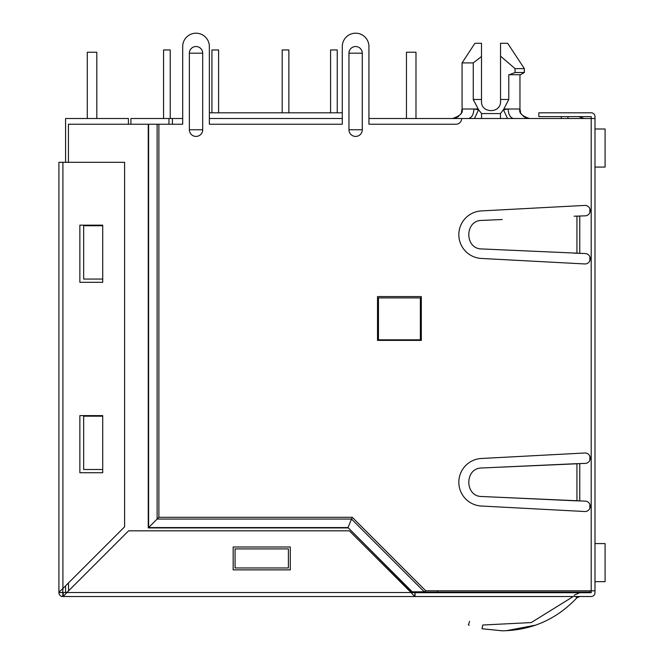 <?xml version="1.0" encoding="UTF-8"?>
<svg xmlns="http://www.w3.org/2000/svg" width="664" height="664" viewBox="0 0 664 664"><rect width="100%" height="100%" fill="white"/><g stroke="black" fill="none" stroke-linecap="round" stroke-linejoin="round"><path stroke-width="1" d="M520.601 112.415L519.962 108.996L519.962 74.717L519.962 108.996L508.118 108.996C508.475 114.739 510.35 117.91 513.737 118.516M519.962 74.717L508.782 74.717L508.782 99.475L500.54 99.475L500.54 43.293L507.678 43.293L524.344 68.624L524.245 72.434M507.678 43.293L524.344 68.624L515.056 68.624L515.056 72.517L509.354 74.717C524.112 74.717 524.112 74.717 509.354 74.717L508.782 74.717M437.501 590.811L437.501 592.139L589.856 592.139L589.856 590.811M589.856 508.267L589.856 504.358M589.856 460.152L589.856 456.243M589.856 260.695L589.856 256.785M589.856 212.588L589.856 208.67M437.501 592.139L410.651 592.139M368.943 118.516L368.943 46.53L368.943 124.226L455.977 124.226A5.71 5.71 0 0 0 461.688 118.516L368.943 118.516L406.459 118.516L406.459 52.24L415.988 52.24L415.988 118.516L594.994 118.516L594.994 592.711A3.81 3.81 0 0 1 591.192 596.521L62.906 596.521L415.033 596.521L415.033 592.711L414.685 596.488L411.033 592.52L414.726 592.711M130.899 124.226L130.899 118.516L168.98 118.516L168.98 124.226M163.56 49.958L163.56 118.516L163.56 49.958L163.56 118.516L163.56 49.958L163.56 118.516L163.56 49.958L163.56 118.516L163.56 49.958L163.56 118.516L163.56 49.958L163.56 118.516L163.56 49.958L163.56 118.516L163.56 49.958L163.56 118.516L163.56 49.958L170.225 49.958L170.225 118.516L182.691 118.516L168.98 118.516M209.359 118.516L342.284 118.516L209.359 118.516M475.324 118.516L476.345 118.516M520.617 118.516L513.704 118.516M468.327 118.516L466.07 118.516M511.994 118.516L511.097 118.516M507.238 118.516L505.105 118.516M502.167 118.516L500.714 118.516M477.233 118.516L476.179 118.516M471.042 118.516L469.963 118.516M172.408 118.516L172.408 124.226M342.284 46.53L342.284 124.226L209.359 124.226L209.359 46.53L209.359 112.805L342.284 112.805L342.284 46.53A13.33 13.33 0 0 1 355.613 33.2A13.33 13.33 0 0 1 368.943 46.53M561.288 118.516L561.288 116.615M567.952 118.516L567.952 116.615M584.146 118.516L578.751 116.615M378.463 297.912L420.362 297.912L420.362 339.81L378.463 339.81L378.463 297.912M468.294 118.516C471.689 117.91 473.565 114.739 473.922 108.996L478.578 109.743L474.486 118.516M478.088 108.996L462.069 108.996L462.069 62.906L473.249 62.906L473.249 99.475L478.578 109.743L481.574 113.569L481.574 118.516M500.457 118.516L500.457 113.569L503.453 109.743L507.545 118.516M508.782 99.475L503.453 109.743L508.118 108.996L503.943 108.996M481.491 101.376C480.935 113.677 501.096 113.677 500.54 101.376C501.096 113.677 480.935 113.677 481.491 101.376L481.491 99.475L473.249 99.475L473.855 100.903M500.54 99.475L500.54 101.376M473.249 62.906L481.491 56.515L481.491 99.475M462.069 62.906L474.926 43.293L481.491 43.293L481.491 56.515M500.54 56.141L515.056 68.624M520.534 74.717L524.344 72.517L515.056 72.517M594.994 128.99L605.095 128.99L605.095 167.079L594.994 167.079M406.459 52.24L406.459 118.516L406.459 52.24M605.095 128.99L605.095 167.079M330.572 49.958L330.572 112.805L330.572 49.958L330.572 112.805L330.572 49.958L330.572 112.805L330.572 49.958L330.572 112.805L330.572 49.958L330.572 112.805L330.572 49.958L330.572 112.805L330.572 49.958L330.572 112.805L330.572 49.958L330.572 112.805L330.572 49.958L337.237 49.958L337.237 112.805M282.2 49.958L282.2 112.805L282.2 49.958L282.2 112.805L282.2 49.958L282.2 112.805L282.2 49.958L282.2 112.805L282.2 49.958L282.2 112.805L282.2 49.958L282.2 112.805L282.2 49.958L282.2 112.805L282.2 49.958L282.2 112.805L282.2 49.958L288.865 49.958L288.865 112.805M211.924 49.958L211.924 112.805L211.924 49.958L211.924 112.805L211.924 49.958L211.924 112.805L211.924 49.958L211.924 112.805L211.924 49.958L211.924 112.805L211.924 49.958L211.924 112.805L211.924 49.958L211.924 112.805L211.924 49.958L211.924 112.805L211.924 49.958L218.597 49.958L218.597 112.805M594.994 543.575L605.095 543.575L605.095 581.664L594.994 581.664M96.803 118.516L96.803 52.24L87.283 52.24L87.283 118.516M605.095 543.575L605.095 581.664M128.418 124.226L128.418 118.516L65.578 118.516L65.578 162.315M65.578 585.856L65.578 592.329L67.097 592.329M502.266 249.855L579.763 253.291L579.763 216.082L576.941 216.207L576.941 253.167L482.006 248.95C464.426 249.282 464.402 220.091 482.006 220.415L502.266 219.518M574.128 253.167L585.341 253.54A5.212 5.212 0 0 1 590.23 259.076A5.212 5.212 0 0 1 584.66 263.94L481.375 258.454A23.804 23.804 0 0 1 458.832 234.682A23.804 23.804 0 0 1 481.375 210.911L584.66 205.425A5.212 5.212 0 0 1 590.23 210.289A5.212 5.212 0 0 1 585.341 215.833L574.128 216.207M502.266 467.091L576.941 463.779L576.941 500.739L574.128 500.739L585.341 501.112A5.212 5.212 0 0 1 590.23 506.649A5.212 5.212 0 0 1 584.66 511.512L481.375 506.026A23.804 23.804 0 0 1 458.832 482.255A23.804 23.804 0 0 1 481.375 458.484L584.66 452.997A5.212 5.212 0 0 1 590.23 457.861A5.212 5.212 0 0 1 585.341 463.406L574.128 463.779L579.763 463.655L579.763 500.863L482.006 496.523C464.426 496.855 464.402 467.663 482.006 467.987L574.128 463.779M377.517 340.383L421.316 340.383L421.316 296.576L377.517 296.576L377.517 340.383M348.949 53.195L348.949 129.754A6.665 6.665 0 0 0 355.613 136.419A6.665 6.665 0 0 0 362.278 129.754L362.278 53.195A6.665 6.665 0 0 0 355.613 46.53A6.665 6.665 0 0 0 348.949 53.195L362.278 53.195M189.364 53.195L189.364 129.754A6.665 6.665 0 0 0 196.029 136.419A6.665 6.665 0 0 0 202.694 129.754L202.694 53.195A6.665 6.665 0 0 0 196.029 46.53A6.665 6.665 0 0 0 189.364 53.195L202.694 53.195M209.359 46.53A13.33 13.33 0 0 0 196.029 33.2A13.33 13.33 0 0 0 182.691 46.53L182.691 124.226L68.433 124.226L68.433 162.315M409.323 590.811L410.742 590.811L412.244 591.807L424.263 591.807L425.765 590.811L594.994 590.811M415.033 592.711L591.192 592.711L591.192 116.615L538.819 116.615L538.819 112.805L591.192 112.805A3.81 3.81 0 0 1 594.994 116.615L594.994 118.516M425.765 590.811L352.26 517.306L348.011 527.573L148.612 527.573L148.612 124.226M574.128 500.739L502.266 497.427M352.26 517.306L158.887 517.306L148.263 527.93L148.263 124.226M182.691 46.53L182.691 118.516M410.742 590.811L348.011 527.573L412.244 591.807M63.221 592.711L63.254 596.488L62.906 592.471L62.715 596.521A3.81 3.81 0 0 1 58.913 592.587L58.913 162.315L124.608 162.315L124.608 526.818L62.906 588.52L62.781 592.471L58.905 592.587L66.906 592.52L128.608 530.818L349.33 530.818L411.033 592.52L62.914 592.512M575.572 596.521L576.941 597.766L579.763 596.521L576.941 597.766C556.606 619.321 531.715 630.335 502.266 630.8L482.006 628.75C464.418 624.044 464.418 624.044 482.006 628.75C464.418 624.044 464.418 624.044 482.006 628.75C464.418 624.044 464.418 624.044 482.006 628.75L482.769 625.015L531.2 622.583L572.385 597.069M482.769 625.015C465.763 620.466 465.763 620.466 482.769 625.015M579.763 592.711L574.128 595.201M535.599 625.139L506.217 630.725M468.361 624.932L469.182 625.222L468.361 624.932L469.631 621.346M63.254 596.488L66.906 592.52L63.254 596.488M233.164 569.861L290.292 569.861L290.292 547.003L233.164 547.003L233.164 569.861M58.947 592.18L62.906 588.52L62.906 162.315M68.433 583L68.624 590.811M95.093 279.054L83.664 279.054L83.664 225.735L102.712 225.735L102.712 225.162L79.854 225.162L79.854 282.291L102.712 282.291L102.712 225.735M288.392 564.143L288.392 567.952L235.064 567.952L235.064 548.912L288.392 548.912L288.392 567.952M95.093 469.498L83.664 469.498L83.664 416.17L102.712 416.17L102.712 415.606L79.854 415.606L79.854 472.735L102.712 472.735L102.712 416.17M83.664 469.498L102.712 469.498M83.664 279.054L102.712 279.054M500.457 113.569L481.574 113.569M158.887 517.306L158.887 124.226M189.364 129.754L202.694 129.754M348.949 129.754L362.278 129.754M424.263 591.807L351.53 519.074L157.119 519.074L157.119 124.226M347.861 527.93L148.263 527.93M452.865 118.516L452.549 118.516C460.227 115.909 463.397 112.739 462.069 108.996L461.43 112.415M460.857 113.652L460.052 114.864M458.791 116.183L457.969 116.822M457.056 117.379L455.886 117.91M521.182 113.652L521.987 114.864M523.257 116.192L524.07 116.822M524.975 117.379L526.145 117.91M529.175 118.516L529.49 118.516C521.804 115.909 518.634 112.739 519.962 108.996M524.344 72.517L524.344 68.624"/></g></svg>
